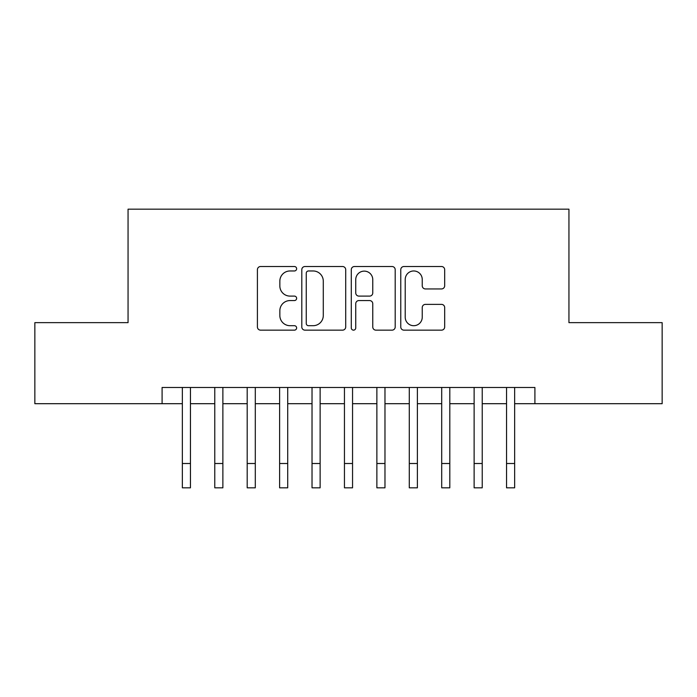 <?xml version="1.0" encoding="UTF-8"?>
<svg xmlns="http://www.w3.org/2000/svg" width="697" height="697" viewBox="0 0 697 697"><rect width="100%" height="100%" fill="white"/><g stroke="black" fill="none" stroke-linecap="round" stroke-linejoin="round"><path stroke-width="1.05" d="M296.634 268.737A2.23 2.23 0 0 0 294.404 266.515L260.591 266.515A3.18 3.18 0 0 0 257.411 269.695L257.411 326.971A3.18 3.18 0 0 0 260.591 330.151L294.404 330.151A2.23 2.23 0 0 0 296.634 327.93A2.23 2.23 0 0 0 294.404 325.699L290.03 325.699A10.185 10.185 0 0 1 279.845 315.514L279.845 310.74A10.185 10.185 0 0 1 290.03 300.564L294.404 300.564A2.23 2.23 0 0 0 296.634 298.333A2.23 2.23 0 0 0 294.404 296.103L290.03 296.103A10.185 10.185 0 0 1 279.845 285.918L279.845 281.152A10.185 10.185 0 0 1 290.03 270.967L294.404 270.967A2.23 2.23 0 0 0 296.634 268.737M441.497 288.941A3.18 3.18 0 0 0 444.677 285.761L444.677 269.695A3.18 3.18 0 0 0 441.497 266.515L403.946 266.515A3.18 3.18 0 0 0 400.766 269.695L400.766 326.971A3.18 3.18 0 0 0 403.946 330.151L441.497 330.151A3.18 3.18 0 0 0 444.677 326.971L444.677 307.56A3.18 3.18 0 0 0 441.497 304.38L425.431 304.38A3.18 3.18 0 0 0 422.243 307.56L422.243 317.187A8.512 8.512 0 0 1 413.73 325.699A8.512 8.512 0 0 1 405.218 317.187L405.218 279.48A8.512 8.512 0 0 1 413.73 270.967A8.512 8.512 0 0 1 422.243 279.48L422.243 285.761A3.18 3.18 0 0 0 425.431 288.941L441.497 288.941M162.096 403.694L34.85 403.694L34.85 322.65L128.056 322.65L128.056 209.178L568.944 209.178L568.944 322.65L662.15 322.65L662.15 403.694L534.904 403.694L534.904 387.48L162.096 387.48L162.096 403.694L182.353 403.694L182.353 422.983M345.712 269.695A3.18 3.18 0 0 0 342.532 266.515L304.981 266.515A3.18 3.18 0 0 0 301.801 269.695L301.801 326.971A3.18 3.18 0 0 0 304.981 330.151L342.532 330.151A3.18 3.18 0 0 0 345.712 326.971L345.712 269.695M354.468 266.515L392.019 266.515A3.18 3.18 0 0 1 395.199 269.695L395.199 326.971A3.18 3.18 0 0 1 392.019 330.151L375.944 330.151A3.18 3.18 0 0 1 372.764 326.971L372.764 303.744A3.18 3.18 0 0 0 369.584 300.564L358.92 300.564A3.18 3.18 0 0 0 355.74 303.744L355.74 327.93A2.23 2.23 0 0 1 353.51 330.151A2.23 2.23 0 0 1 351.288 327.93L351.288 269.695A3.18 3.18 0 0 1 354.468 266.515M190.455 403.694L214.772 403.694L214.772 422.983M222.874 403.694L247.191 403.694L247.191 422.983M255.294 403.694L279.61 403.694L279.61 422.983M287.713 403.694L312.029 403.694L312.029 422.983M320.132 403.694L344.449 403.694L344.449 422.983M352.551 403.694L376.868 403.694L376.868 422.983M384.971 403.694L409.287 403.694L409.287 422.983M417.39 403.694L441.706 403.694L441.706 422.983M449.809 403.694L474.126 403.694L474.126 422.983M482.228 403.694L506.545 403.694L506.545 422.983M514.647 403.694L534.904 403.694M308.483 270.967A2.23 2.23 0 0 0 306.262 273.198L306.262 323.469A2.23 2.23 0 0 0 308.483 325.699L313.101 325.699A10.185 10.185 0 0 0 323.286 315.514L323.286 281.152A10.185 10.185 0 0 0 313.101 270.967L308.483 270.967M372.764 279.636A8.512 8.512 0 0 0 364.252 271.124A8.512 8.512 0 0 0 355.74 279.636L355.74 292.923A3.18 3.18 0 0 0 358.92 296.103L369.584 296.103A3.18 3.18 0 0 0 372.764 292.923L372.764 279.636M182.353 463.505L190.455 463.505L190.455 487.822L182.353 487.822L182.353 387.48M190.455 463.505L190.455 387.48M214.772 463.505L222.874 463.505L222.874 487.822L214.772 487.822L214.772 387.48M222.874 463.505L222.874 387.48M247.191 463.505L255.294 463.505L255.294 487.822L247.191 487.822L247.191 387.48M255.294 463.505L255.294 387.48M279.61 463.505L287.713 463.505L287.713 487.822L279.61 487.822L279.61 387.48M287.713 463.505L287.713 387.48M312.029 463.505L320.132 463.505L320.132 487.822L312.029 487.822L312.029 387.48M320.132 463.505L320.132 387.48M344.449 463.505L352.551 463.505L352.551 487.822L344.449 487.822L344.449 387.48M352.551 463.505L352.551 387.48M376.868 463.505L384.971 463.505L384.971 487.822L376.868 487.822L376.868 387.48M384.971 463.505L384.971 387.48M409.287 463.505L417.39 463.505L417.39 487.822L409.287 487.822L409.287 387.48M417.39 463.505L417.39 387.48M441.706 463.505L449.809 463.505L449.809 487.822L441.706 487.822L441.706 387.48M449.809 463.505L449.809 387.48M474.126 463.505L482.228 463.505L482.228 487.822L474.126 487.822L474.126 387.48M482.228 463.505L482.228 387.48M506.545 463.505L514.647 463.505L514.647 487.822L506.545 487.822L506.545 387.48M514.647 463.505L514.647 387.48"/></g></svg>

